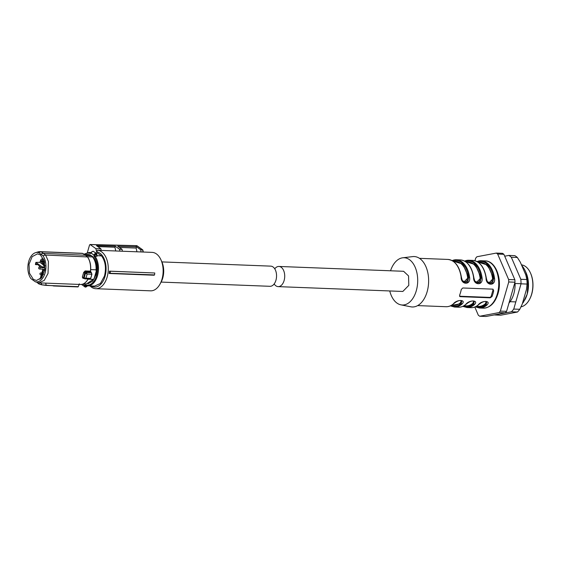 <?xml version="1.0" encoding="UTF-8"?>
<svg xmlns="http://www.w3.org/2000/svg" width="561" height="561" viewBox="0 0 561 561"><rect width="100%" height="100%" fill="white"/><g stroke="black" fill="none" stroke-linecap="round" stroke-linejoin="round"><path stroke-width="0.84" d="M154.058 275.227L154.556 274.911A19.958 12.209 -87.8 0 0 154.759 272.99L109.444 271.145A19.242 11.767 92.2 0 1 109.178 273.488L154.058 275.227M109.444 271.145L110.377 271.236A19.719 12.054 92.2 0 1 110.152 273.298L154.556 274.911M110.152 273.298L109.178 273.488M142.753 249.89L137.052 245.795A0.785 0.575 125.7 0 0 136.793 245.711L90.195 244.575L95.917 248.684L96.604 251.84L97.495 250.262A19.242 11.767 92.2 0 1 101.604 251.819A19.242 11.767 92.2 0 1 107.901 273.593A19.242 11.767 92.2 0 1 95.763 288.698A19.242 11.767 92.2 0 1 91.408 287.127A19.242 11.767 92.2 0 1 89.998 285.914M142.859 250.052L143.293 252.036L152.108 252.38A19.242 11.767 92.2 0 1 156.463 253.951A19.242 11.767 92.2 0 1 160.923 259.757A19.242 11.767 92.2 0 1 159.976 284.154A19.242 11.767 92.2 0 1 150.621 290.829L95.763 288.698M110.377 271.236L154.759 272.99M97.495 250.262L119.696 251.125A19.242 11.767 92.2 0 1 119.942 251.139L140.888 251.945A19.242 11.767 92.2 0 1 141.134 251.959L143.104 252.036L142.522 249.82L142.753 250.437L142.522 249.82L140.657 249.771L136.498 246.791L136.134 248.067L136.947 251.791M96.604 251.84A17.664 10.799 92.2 0 1 99.935 253.221A17.664 10.799 92.2 0 1 105.117 276.033A17.664 10.799 92.2 0 1 91.057 285.956M159.976 284.154L161.063 282.197A16.087 9.839 -87.8 0 0 161.849 261.798L160.923 259.757M141.134 251.959L140.657 249.771M136.134 248.067L119.367 247.415M136.498 246.791L117.747 246.251L122.018 249.315L122.431 251.23M115.748 250.97L114.935 247.247L115.243 246.181L119.528 249.259L122.018 249.315M119.528 249.259L119.942 251.139M97.789 246.581L114.935 247.247M101.239 250.409L100.889 248.804L96.485 245.648L115.243 246.181M95.917 248.684L100.889 248.804M87.348 252.618L89.55 244.989L90.195 244.575L89.55 244.989M136.793 245.711L136.155 246.125L136.793 245.711L142.515 249.82M494.486 314.875A31.542 19.284 -87.8 0 0 494.655 314.966L500.693 315.205L517.48 312.021A31.542 19.284 -87.8 0 0 519.788 309.293L522.27 304.013L526.477 289.42L527.074 284.062A31.542 19.284 -87.8 0 0 526.863 279.525L525.797 274.911L520.299 262.155L517.354 257.471A31.542 19.284 -87.8 0 0 514.83 255.662L508.792 255.423L504.711 256.195M494.655 314.966L511.436 311.79A31.542 19.284 -87.8 0 0 513.75 309.062L521.029 283.831A31.542 19.284 -87.8 0 0 520.818 279.287L511.316 257.24A31.542 19.284 -87.8 0 0 508.792 255.423M508.96 303.087A21.858 13.366 -87.8 0 0 515.096 283.473M526.863 279.525L520.818 279.287M517.354 257.471L511.316 257.24M519.788 309.293L513.75 309.062M527.074 284.062L521.029 283.831M517.48 312.021L511.436 311.79M278.151 286.622L402.833 291.461L408.794 285.374L408.555 275.935L403.611 271.293L278.929 266.454A10.091 6.171 92.2 0 1 284.111 280.535A10.091 6.171 92.2 0 1 278.151 286.622A10.091 6.171 92.2 0 1 274.168 283.943M274.75 268.817A10.091 6.171 92.2 0 1 278.929 266.454M96.913 255.634L101.576 255.935C105.433 261.356 106.401 268.053 104.465 276.04L100.419 283.466L94.613 286.089L87.628 285.822A16.676 10.196 92.2 0 1 85.756 285.458A0.631 0.491 109.3 0 1 85.644 285.437L87.628 285.822A16.676 10.196 92.2 0 0 97.481 275.767A16.676 10.196 92.2 0 0 95.005 256.188L96.997 256.265A0.947 0.582 92.2 0 1 96.822 255.325L96.829 255.157C96.513 253.979 95.868 253.958 94.893 255.08L93.953 255.094L94.101 254.673L96.829 255.157L97.004 254.785L96.829 255.157M95.335 252.745L97.558 253.053L101.576 255.935M95.665 252.976L97.558 253.053M97.039 255.76L96.997 256.265L97.039 255.76M91.324 252.604L91.085 253.039L93.953 255.094A1.578 0.968 92.2 0 0 94.248 256.665C97.642 261.903 98.441 268.179 96.639 275.5A16.045 9.81 92.2 0 1 85.356 284.827A1.578 0.968 92.2 0 0 84.473 285.24L85.216 286.019L84.346 286.026L84.473 285.24L82.874 284.09M86.976 286.124L86.969 286.082A1.262 0.926 125.7 0 1 85.216 286.019L87.221 285.787M88 283.768L92.656 281.124L95.875 274.953C97.663 267.281 96.576 261.131 92.621 256.489L89.129 254.568M94.101 254.673A1.893 1.388 -54.3 0 1 95.931 253.404A1.893 1.388 -54.3 0 1 96.534 253.607L93.75 251.609A1.893 1.388 -54.3 0 0 93.147 251.405A1.893 1.388 -54.3 0 0 91.569 252.268L91.085 253.039A1.578 0.968 92.2 0 1 90.202 253.453A0.631 0.491 -70.7 0 1 90.798 252.85L90.924 252.857A0.947 0.582 92.2 0 1 90.798 252.85L88.926 252.492L91.141 252.576M91.639 255.753L85.882 255.528M90.644 255.073L84.339 254.428M90.033 278.677L90.735 278.354L91.934 274.196L90.58 271.145C91.127 265.339 90.083 260.535 87.446 256.742L92.481 256.924L91.878 256.461L92.621 256.489M96.506 270.276L95.742 274.946L93.996 278.985L96.506 270.276L95.945 270.255L96.071 269.827A14.824 9.067 92.2 0 0 92.481 256.924M93.996 278.985L93.308 279.392L88.091 279.189M83.933 254.154L89.276 254.617M90.714 269.617L96.071 269.827M93.308 279.392L86.457 283.922L83.533 283.81M86.352 272.506L85.384 271.776L84.746 272.618L85.63 273.256L86.387 272.534L91.492 272.73L91.808 274.224L91.492 272.73L90.658 271.98L85.384 271.776A0.785 0.484 92.2 0 1 85.132 270.949L83.673 272.415L84.746 272.618L83.554 278.102L83.344 277.478L84.143 277.976L85.517 273.2L86.352 272.506L87.13 274.041L85.924 278.221L84.599 278.747L84.143 277.976L84.557 278.726M79.325 283.838L79.15 284.21M82.993 253.719L82.804 253.432A15.61 9.544 -87.8 0 0 81.675 253.277L82.839 253.439M85.279 255.262L43.414 253.369L45.651 255.052L87.467 256.931M89.935 279.027L90.735 278.354L89.935 279.027L84.9 278.838M38.092 282.793L38.632 283.726L41.661 284.616L38.709 283.852L41.493 284.778L45.953 285.395L78.295 286.671L46.023 285.381M35.329 281.79L38.793 282.863L44.235 280.402L48.022 273.445L48.421 261.503L45.651 255.052L42.867 255.683A14.768 9.032 92.2 0 1 45.062 273.018A14.768 9.032 92.2 0 1 35.329 281.79L30.953 278.642A14.768 9.032 92.2 0 1 28.758 261.314A14.768 9.032 92.2 0 1 35.602 252.653L38.015 251.924A15.61 9.544 92.2 0 1 40.006 251.658A15.61 9.544 92.2 0 1 41.135 251.812L82.797 253.432L87.313 256.672A15.61 9.544 -87.8 0 1 90.083 263.123A15.61 9.544 -87.8 0 1 90.461 271.152L85.132 270.949M41.135 251.812L43.414 253.369L40.694 254.049L38.485 252.541L41.135 251.812M83.344 277.478L82.341 277.043L82.993 278.347A0.785 0.484 92.2 0 1 83.351 278.053L84.9 278.831L84.241 278.053L90.602 278.403A18.927 11.571 -87.8 0 0 91.282 276.37A18.927 11.571 -87.8 0 0 91.808 274.224L87.13 274.041L85.63 273.256M45.714 283.13L46.142 285.205L53.554 285.801M35.602 252.653A14.768 9.032 92.2 0 1 38.485 252.541M42.867 255.683L40.694 254.049M84.599 278.747L84.241 278.053M41.444 284.757L46.142 285.205M46.135 285.233L41.542 284.771M37.475 282.632L37.818 283.144M33.38 279.399L29.495 273.221L29.018 264.266L32.159 256.643L37.482 253.845L40.441 254.932L44.305 261.068L44.81 269.974L41.724 277.604L36.444 280.486L33.38 279.399M37.748 282.723L38.646 283.782M43.758 263.453L42.629 263.2L40.995 261.468L40.988 260.066M40.785 260.059A13.219 8.085 -87.8 0 0 39.957 262.331L43.106 264.743M44.663 266.861L42.173 266.903L35.883 262.387L39.74 262.324M35.883 262.387A13.261 8.106 -87.8 0 0 35.413 264.575L36.023 263.831M41.556 267.737L42.019 267.443L41.556 267.737L39.018 265.921A3.513 2.153 -87.8 0 0 38.155 264.736L35.413 264.575M39.957 262.331L43.141 264.61L43.618 265.605L44.6 262.211M42.173 266.903L42.019 267.443L44.459 267.569M38.155 264.736A3.513 2.153 -87.8 0 0 37.37 264.448A3.513 2.153 -87.8 0 0 37.019 264.483L36.22 263.908M44.396 265.662L44.901 266.026M44.235 260.816L43.134 264.631M44.999 265.704L43.618 265.605M45.041 265.542L44.361 267.913L44.999 268.375M41.037 278.382L43.4 270.192L42.917 269.217L40.006 279.28M39.34 268.922A0.947 0.582 92.2 0 0 39.558 269A0.947 0.947 0 0 1 38.681 267.793A0.947 0.947 0 0 1 39.628 267.106A0.947 0.582 92.2 0 1 39.838 267.183A0.947 0.582 92.2 0 1 40.112 268.431A0.947 0.582 92.2 0 1 39.558 269L42.917 269.217M42.187 274.406L43.555 274.469M41.766 262.022L43.87 262.085M41.219 277.737L41.605 277.751M161.119 282.085L269.988 286.306A10.091 6.171 -87.8 0 0 275.949 280.22A10.091 6.171 -87.8 0 0 270.767 266.138L161.905 261.91M522.796 302.176L523.469 302.204L522.445 303.396M509.374 301.657L515.811 301.909M527.074 283.943L527.985 283.978L527.186 294.167L523.469 302.204M521.029 283.705L514.626 283.459M527.985 283.978A23.969 14.656 -87.8 0 0 525.229 270.886A23.969 14.656 -87.8 0 0 521.737 265.5M474.802 307.042L478.351 315.268L479.718 316.25L485.952 316.488L505.328 312.821L499.094 312.575A33.905 20.736 -87.8 0 0 500.342 311.103L506.576 311.341L514.984 282.218L508.75 281.98A33.905 20.736 -87.8 0 0 508.631 279.518L514.865 279.757L503.897 254.308L497.663 254.063A33.905 20.736 -87.8 0 0 496.983 253.551A33.905 20.736 -87.8 0 0 496.296 253.081L476.92 256.749A33.905 20.736 -87.8 0 0 475.665 258.228L474.943 260.732M496.296 253.081L502.53 253.327A33.905 20.736 -87.8 0 1 503.217 253.796A33.905 20.736 -87.8 0 1 503.897 254.308M508.631 279.518L497.663 254.063M514.984 282.218A33.905 20.736 -87.8 0 0 514.865 279.757M500.342 311.103L508.75 281.98M505.328 312.821A33.905 20.736 -87.8 0 0 506.576 311.341M479.718 316.25L499.094 312.575M524.619 300.254L524.97 299.616A21.29 13.022 -87.8 0 0 527.186 294.167A21.29 13.022 -87.8 0 0 526.015 272.618L525.229 270.886M520.987 306.867A21.129 12.924 -87.8 0 0 529.388 299.686A21.129 12.924 -87.8 0 0 530.426 272.891A21.129 12.924 -87.8 0 0 525.524 266.51A21.129 12.924 -87.8 0 0 521.457 264.848M529.388 299.686L529.598 299.294A20.498 12.538 -87.8 0 0 530.608 273.298L530.426 272.891M390.54 270.781A23.653 14.467 92.2 0 1 402.735 257.794L412.679 256.608A25.231 15.428 92.2 0 1 427.124 291.762A25.231 15.428 92.2 0 1 410.736 306.797L400.912 304.847A23.653 14.467 92.2 0 1 389.755 290.956M402.735 257.794A23.653 14.467 92.2 0 1 416.283 290.752A23.653 14.467 92.2 0 1 400.912 304.847M492.705 289.146L462.776 287.982L461.261 289.49A23.653 14.467 92.2 0 1 460.546 292.47A23.653 14.467 92.2 0 1 459.592 295.275L460.272 296.664L490.195 297.828L492.011 296.538A23.653 14.467 92.2 0 0 492.958 293.726A23.653 14.467 92.2 0 0 493.68 290.745L492.705 289.146L493.224 289.322M452.145 260.62A23.653 14.467 92.2 0 1 456.381 259.764A23.653 14.467 92.2 0 1 469.606 277.4C470.91 285.444 460.854 285.023 461.128 277.078L461.128 277.078A23.653 14.467 92.2 0 0 447.902 259.434C455.013 260.402 459.501 266.307 461.38 277.148C462.145 280.451 462.986 282.204 463.891 282.414L463.842 282.379M464.613 261.103A23.653 14.467 92.2 0 1 468.849 260.248A23.653 14.467 92.2 0 1 482.074 277.884C483.379 285.928 473.323 285.507 473.596 277.555L473.596 277.555A23.653 14.467 92.2 0 0 460.371 259.918C467.481 260.886 471.969 266.791 473.849 277.632C474.613 280.935 475.455 282.688 476.359 282.898L476.31 282.863M477.081 261.587A23.653 14.467 92.2 0 1 481.317 260.732A23.653 14.467 92.2 0 1 494.543 278.368C495.847 286.412 485.791 285.991 486.064 278.039L486.064 278.039A23.653 14.467 92.2 0 0 472.839 260.402C479.95 261.37 484.438 267.274 486.317 278.116C487.081 281.419 487.923 283.172 488.827 283.382L488.778 283.347M459.55 296.222A1.578 1.157 125.7 0 0 459.662 296.229L460.272 296.664L459.789 296.517M453.758 303.536A0.631 0.435 48.9 0 1 453.407 303.838C456.794 299.153 466.822 299.567 461.885 304.167A23.653 14.467 92.2 0 1 454.543 307.042L458.533 307.197A23.653 14.467 92.2 0 0 465.875 304.321L466.198 303.781L465.875 304.321C469.262 299.637 479.29 300.051 474.354 304.651A23.653 14.467 92.2 0 1 467.011 307.526L471.002 307.68A23.653 14.467 92.2 0 0 478.344 304.805L478.666 304.265L478.344 304.805C481.724 300.121 491.759 300.535 486.822 305.135A23.653 14.467 92.2 0 1 479.48 308.01L483.351 308.157A23.653 14.467 92.2 0 0 497.327 293.894A23.653 14.467 92.2 0 0 485.181 260.879C495.861 260.837 502.474 279.364 497.972 293.705C495.047 303.003 490.174 307.821 483.351 308.157M459.662 296.229L489.592 297.393A1.578 1.157 125.7 0 0 491.254 295.991L492.923 290.205A1.578 1.157 125.7 0 0 492.853 289.16M469.606 277.4L468.73 277.541L467.65 282.05L463.891 282.414M482.074 277.884L481.198 278.025L480.118 282.534L476.359 282.898M494.543 278.368L493.666 278.508L492.586 283.017L488.827 283.382M471.002 307.68C473.687 307.758 476.212 306.776 478.582 304.721C481.927 301.944 484.662 300.948 486.78 301.748L486.149 304.56L486.822 305.135M474.29 301.25L473.68 304.076L474.354 304.651M461.822 300.766L461.212 303.592L461.885 304.167M462.411 280.661L465.153 282.05L466.997 280.837L467.636 277.534L468.512 277.386L463.674 282.246M474.879 281.145L477.621 282.534L479.466 281.32L480.104 278.018L480.98 277.87L476.142 282.73M487.348 281.629L490.09 283.017L491.934 281.804L492.572 278.501L493.449 278.354L488.61 283.214M486.534 301.601L485.931 304.399L485.265 303.824L486.121 301.965L485.644 301.369M474.066 301.117L473.463 303.915L472.797 303.34L473.652 301.481L473.175 300.885M461.598 300.633L460.995 303.431L460.329 302.856L461.184 300.998L460.707 300.401M85.356 284.827A0.631 0.491 109.3 0 0 85.644 285.437L85.644 285.437A0.947 0.582 92.2 0 0 85.23 285.71M85.398 286.987A1.893 1.388 -54.3 0 1 84.795 286.783A1.893 1.388 -54.3 0 1 84.346 286.026M87.495 285.682L87.116 286.222C85.966 287.162 85.195 287.351 84.795 286.783L82.011 284.785A1.893 1.388 -54.3 0 1 81.689 284.399M84.599 254.182A16.045 9.81 92.2 0 1 90.202 253.453M94.248 256.665A0.631 0.393 -36.3 0 1 95.005 256.188A0.947 0.582 92.2 0 1 94.823 255.248M90.538 271.124A15.322 9.369 -87.8 0 0 90.167 263.235A15.322 9.369 -87.8 0 0 88.308 258.228M91.373 276.264A18.639 11.395 -87.8 0 0 91.878 274.224M90.707 278.27A18.639 11.395 -87.8 0 0 91.345 276.363M87.46 280.051A15.322 9.369 -87.8 0 0 88.133 278.957M88.456 278.501C86.317 282.506 83.652 284.497 80.461 284.476A15.61 9.544 -87.8 0 0 88.112 278.957M82.993 278.347L83.884 278.382M82.341 277.043L83.673 272.415M79.311 284.09L78.224 286.755M77.972 286.923L53.435 285.97M38.232 283.487L38.709 283.852L38.45 282.835M41.325 282.961L41.661 284.616M37.51 282.758L37.839 283.158M40.995 261.468L44.017 261.566M43.239 269.448L44.88 269.504M43.4 270.192L44.768 270.241M41.297 274.82L40.82 274.799A0.947 0.947 0 0 1 39.95 273.593A0.947 0.947 0 0 1 40.897 272.912A0.947 0.582 92.2 0 1 41.107 272.99A0.947 0.582 92.2 0 1 41.381 274.231A0.947 0.582 92.2 0 1 40.82 274.799A0.947 0.582 92.2 0 1 40.609 274.722M44.186 260.984L41.893 260.9A0.947 0.947 0 0 1 41.023 259.687A0.947 0.947 0 0 1 41.97 259.007A0.947 0.582 92.2 0 1 42.18 259.084A0.947 0.582 92.2 0 1 42.454 260.325A0.947 0.582 92.2 0 1 41.893 260.9A0.947 0.582 92.2 0 1 41.682 260.816M453.407 303.838A23.653 14.467 92.2 0 1 446.065 306.713L417.643 305.605M492.923 290.205L493.68 290.745M491.254 295.991L492.011 296.538M452.93 261.075L462.79 264.133L468.73 277.541A23.022 14.081 -87.8 0 0 452.594 260.872M465.399 261.559L475.258 264.617L481.198 278.025A23.022 14.081 -87.8 0 0 465.062 261.356M477.867 262.043L487.726 265.101L493.666 278.508A23.022 14.081 -87.8 0 0 477.523 261.84M489.592 297.393L490.195 297.828M476.142 306.432A22.706 13.885 92.2 0 0 485.931 304.399L486.149 304.56A23.022 14.081 92.2 0 1 475.791 306.615M463.674 305.948A22.706 13.885 92.2 0 0 473.463 303.915L473.68 304.076A23.022 14.081 92.2 0 1 463.323 306.131M450.855 305.647A23.022 14.081 -87.8 0 0 461.212 303.592L451.205 305.465M467.636 277.534A22.075 13.499 -87.8 0 0 455.322 261.3L453.141 261.216M480.104 278.018A22.075 13.499 -87.8 0 0 467.79 261.784L465.609 261.699M492.572 278.501A22.075 13.499 -87.8 0 0 480.258 262.268L478.077 262.183M485.265 303.824A22.075 13.499 92.2 0 1 478.547 306.39L476.366 306.306M472.797 303.34A22.075 13.499 92.2 0 1 466.079 305.906L463.898 305.822M451.43 305.338L453.611 305.422A22.075 13.499 -87.8 0 0 460.329 302.856M137.052 245.795A0.785 0.785 0 0 0 136.611 245.648L90.012 244.512M84.045 254.161L88.926 252.492M96.534 253.607L97.067 255.865M81.661 284.406L82.011 284.785M93.75 251.609C93.357 251.04 92.586 251.23 91.429 252.17L90.903 252.871M87.411 256.707L82.902 253.467M40.006 251.658L81.675 253.277M38.793 282.863L80.461 284.476M41.682 267.786L44.375 267.927M40.897 272.912L41.837 272.948M41.97 259.007L43.583 259.07M39.628 267.106L40.736 267.155M419.481 258.333L447.902 259.434M452.103 260.599L456.381 259.764L460.371 259.918M464.571 261.082L468.849 260.248L472.839 260.402M477.039 261.566L481.317 260.732L485.181 260.879M475.279 306.846L479.48 308.01M458.533 307.197C461.219 307.274 463.744 306.292 466.114 304.237C469.459 301.46 472.194 300.465 474.311 301.264M462.811 306.362L467.011 307.526M461.843 300.78C459.725 299.981 456.991 300.976 453.646 303.76C451.275 305.808 448.751 306.79 446.065 306.713M450.343 305.878L454.543 307.042"/></g></svg>
